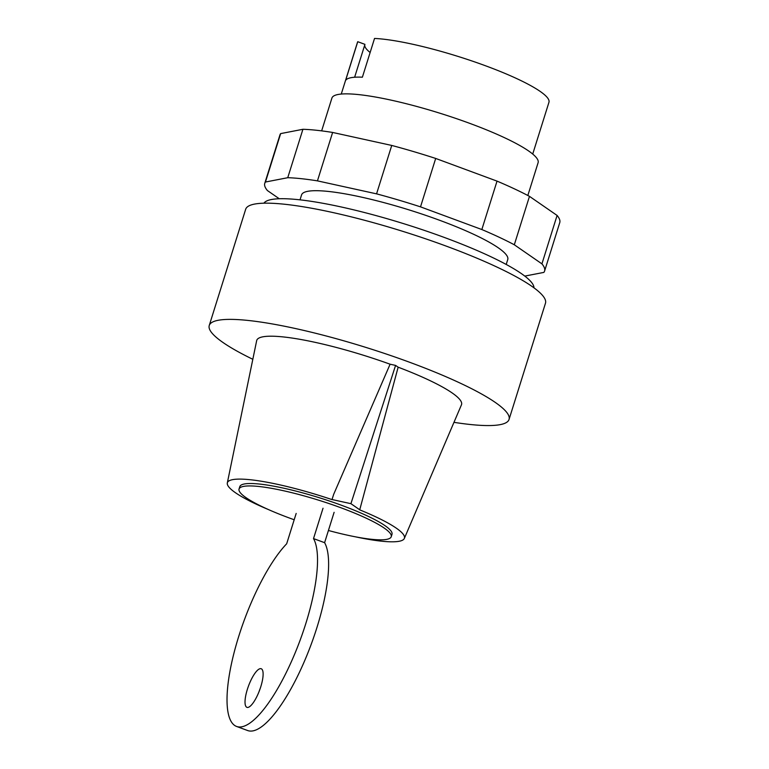 <?xml version="1.0" encoding="UTF-8"?>
<svg xmlns="http://www.w3.org/2000/svg" width="769" height="769" viewBox="0 0 769 769"><rect width="100%" height="100%" fill="white"/><g stroke="black" fill="none" stroke-linecap="round" stroke-linejoin="round"><path stroke-width="1.15" d="M527.832 195.489L538.108 162.682A108.035 17.831 -162.6 0 0 470.253 123.549A108.035 17.831 -162.6 0 0 331.92 98.067L321.644 130.874M532.725 154.06L548.951 102.267A100.316 16.562 -162.6 0 0 485.95 65.932A100.316 16.562 -162.6 0 0 374.532 38.45L362.391 77.188A100.316 16.562 -162.6 0 0 345.608 80.437L357.748 41.699A100.316 16.562 -162.6 0 0 357.498 42.266L341.263 94.058M364.804 44.804A92.607 15.284 -162.6 0 0 370.129 52.503M354.634 77.236L364.939 44.362L357.748 41.699M506.213 264.459L507.761 259.518A108.035 17.831 -162.6 0 0 439.906 220.386A108.035 17.831 -162.6 0 0 307.638 191.337A108.035 17.831 -162.6 0 0 301.573 194.903L300.025 199.844M544.587 271.053L559.755 222.635A146.619 24.204 -162.6 0 0 557.092 215.435L529.476 196.355A146.619 24.204 -162.6 0 0 497.024 181.119L435.687 158.443A146.619 24.204 -162.6 0 0 391.738 145.437L332.621 132.451L317.443 180.869L376.57 193.855A146.619 24.204 17.4 0 1 420.518 206.861L481.846 229.537A146.619 24.204 17.4 0 1 514.307 244.773L541.924 263.863A146.619 24.204 17.4 0 1 544.587 271.053A146.619 24.204 17.4 0 1 543.866 272.399L524.794 276.09M391.738 145.437L376.57 193.855M435.687 158.443L420.518 206.861M497.024 181.119L481.846 229.537M529.476 196.355L514.307 244.773M557.092 215.435L541.924 263.863M279.262 198.748L267.42 190.558A146.619 24.204 17.4 0 1 264.757 183.368A146.619 24.204 17.4 0 1 265.468 182.022L287.75 177.706A146.619 24.204 17.4 0 1 317.443 180.869M332.621 132.451A146.619 24.204 -162.6 0 0 302.919 129.288L280.647 133.604L265.468 182.022M280.647 133.604A146.619 24.204 -162.6 0 0 279.935 134.95L264.757 183.368M302.919 129.288L287.75 177.706M247.993 707.413A20.58 5.931 -69.7 0 0 260.23 688.428A20.58 5.931 -69.7 0 0 261.2 668.742A20.58 5.931 -69.7 0 0 260.133 668.674A20.58 5.931 -69.7 0 0 247.358 689.341A20.58 5.931 -69.7 0 0 246.936 707.345A20.58 5.931 -69.7 0 0 247.993 707.413M323.028 508.232L313.512 538.588A102.892 29.674 110.3 0 1 295.671 651.631A102.892 29.674 110.3 0 1 236.592 726.455A102.892 29.674 110.3 0 1 235.343 647.911A102.892 29.674 110.3 0 1 286.664 543.789L296.18 513.432M236.592 726.455L247.685 730.55A102.892 29.674 -69.7 0 0 306.754 655.726A102.892 29.674 -69.7 0 0 324.605 542.683L334.111 512.327M258.99 691.783A20.58 5.931 110.3 0 1 260.239 688.409M324.605 542.683L313.512 538.588M328.43 530.485A79.736 13.16 -162.6 0 0 391.238 536.724A79.736 13.16 -162.6 0 0 341.157 507.848A79.736 13.16 -162.6 0 0 239.053 489.036A79.736 13.16 -162.6 0 0 289.134 517.922A79.736 13.16 -162.6 0 0 294.191 519.757M391.238 536.724L391.998 534.301A79.736 13.16 -162.6 0 0 341.917 505.425A79.736 13.16 -162.6 0 0 239.813 486.614L239.053 489.036M453.97 422.335A157.097 25.925 -162.6 0 0 509.049 419.451A157.097 25.925 -162.6 0 0 410.386 362.545A157.097 25.925 -162.6 0 0 209.245 325.489A157.097 25.925 -162.6 0 0 252.828 359.296M509.049 419.451L545.471 303.236A157.097 25.925 -162.6 0 0 446.808 246.33A157.097 25.925 -162.6 0 0 245.667 209.283L209.245 325.489M533.955 287.827A141.659 23.378 -162.6 0 0 444.809 237.631A141.659 23.378 -162.6 0 0 263.911 203.199M395.583 365.41L398.15 367.188L359.738 509.78L350.914 503.676L395.583 365.41L390.104 364.208A107.314 17.716 -162.6 0 0 256.663 340.667L227.316 482.961A92.77 15.313 -162.6 0 0 268.381 509.539M332.016 499.533L333.736 494.198L332.016 499.533L350.914 503.676M333.736 494.198L390.104 364.208M355.461 536.829A92.77 15.313 -162.6 0 0 404.34 538.444A92.77 15.313 -162.6 0 0 359.604 509.809L359.738 509.78M404.34 538.444L461.448 404.84A107.314 17.716 -162.6 0 0 398.15 367.188M331.881 499.552A92.77 15.313 -162.6 0 0 227.316 482.961"/></g></svg>
